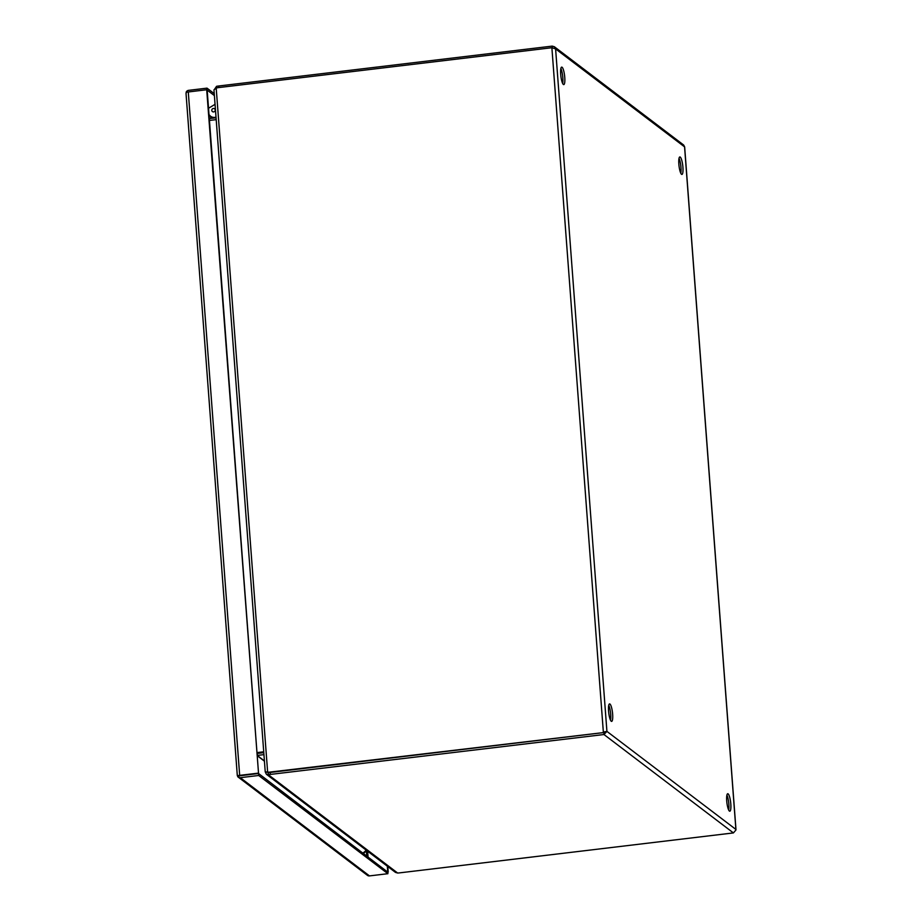 <?xml version="1.0" encoding="UTF-8"?>
<svg xmlns="http://www.w3.org/2000/svg" width="922" height="922" viewBox="0 0 922 922"><rect width="100%" height="100%" fill="white"/><g stroke="black" fill="none" stroke-linecap="round" stroke-linejoin="round"><path stroke-width="1.38" d="M210.85 118.408L210.7 116.368M212.325 117.152L213.547 118.085M562.086 67.26A8.805 1.879 83.2 0 0 561.682 67.122A8.805 1.879 83.2 0 0 560.772 75.201A8.805 1.879 83.2 0 0 563.377 84.467A8.805 1.879 83.2 0 0 563.768 84.605A8.805 1.879 83.2 0 0 564.69 76.538A8.805 1.879 83.2 0 0 562.086 67.26M609.961 704.039A8.805 1.879 83.2 0 0 609.557 703.901A8.805 1.879 83.2 0 0 608.647 711.98A8.805 1.879 83.2 0 0 611.251 721.246A8.805 1.879 83.2 0 0 611.655 721.384A8.805 1.879 83.2 0 0 612.565 713.317A8.805 1.879 83.2 0 0 609.961 704.039M680.24 157.086A8.805 1.879 83.2 0 0 679.837 156.947A8.805 1.879 83.2 0 0 678.926 165.026A8.805 1.879 83.2 0 0 681.531 174.293A8.805 1.879 83.2 0 0 681.934 174.431A8.805 1.879 83.2 0 0 682.845 166.352A8.805 1.879 83.2 0 0 680.24 157.086M728.115 793.865A8.805 1.879 83.2 0 0 727.723 793.727A8.805 1.879 83.2 0 0 726.801 801.806A8.805 1.879 83.2 0 0 729.417 811.072A8.805 1.879 83.2 0 0 729.809 811.21A8.805 1.879 83.2 0 0 730.731 803.131A8.805 1.879 83.2 0 0 728.115 793.865M562.651 83.441A8.805 1.879 83.2 0 0 560.864 68.528M604.336 732.172L606.918 731.388L555.597 48.901L684.654 146.932L683.675 145.042L554.376 46.745L555.597 48.901L551.886 47.725L603.357 732.195L606.918 731.388L603.968 734.523L733.416 832.923L735.917 830.019M552.324 47.771L552.209 46.112L554.376 46.745M610.525 720.22A8.805 1.879 83.2 0 0 608.739 705.307M680.805 173.255A8.805 1.879 83.2 0 0 679.018 158.354M728.68 810.035A8.805 1.879 83.2 0 0 726.905 795.133M552.209 46.112L218.606 86.011A8.805 1.74 175.7 0 0 216.566 86.311L216.693 87.97M603.818 732.552L269.754 772.106A8.805 8.425 127.2 0 1 267.634 772.094L268.095 772.44A8.805 8.425 -52.8 0 0 270.215 772.463L603.818 732.552L604.97 731.619L603.818 732.564L603.968 734.523L270.365 774.422L270.215 772.463L603.818 732.564M216.209 88.143L213.962 89.86L265.236 771.887L267.634 772.094L216.209 88.143A8.805 8.425 127.2 0 1 218.284 87.625L551.886 47.725M733.416 832.923L399.814 872.834A8.805 1.74 -4.3 0 1 397.647 873.03L268.325 774.722A8.805 1.74 -4.3 0 1 270.365 774.422M214.135 89.837L216.566 86.311M265.236 771.887L267.91 772.382M269.754 772.106L270.215 772.463A8.805 1.74 175.7 0 0 268.175 772.763L267.403 772.094M265.49 772.002A8.805 1.879 83.2 0 0 265.455 772.325L266.377 774.25L268.325 774.722L268.175 772.763M266.377 774.25L395.492 872.408L397.647 873.03M267.253 771.541L268.095 772.44M266.931 772.152L265.455 772.325M209.306 118.581L216.059 117.786M263.727 751.799L256.973 752.606M209.444 120.448L216.197 119.641M257.192 755.429L263.946 754.634M209.605 120.425L209.467 118.569M263.761 752.202L256.996 752.94M257.353 755.418L257.203 753.458L263.796 752.663M239.305 775.033L240.135 775.725L258.552 773.523L207.162 90.102L214.388 95.6M258.079 773.166L239.674 775.367A3.031 0.599 -4.3 0 0 237.53 775.898L237.357 775.264L238.625 775.898L258.552 773.523L206.701 89.745L207.012 88.143L214.238 93.641M258.69 775.483L240.285 777.684A3.031 2.893 127.2 0 1 238.233 777.131L367.429 875.347A3.031 2.893 -52.8 0 0 369.48 875.9L387.897 873.699L258.69 775.483L258.552 773.523L387.77 872.143M387.332 866.196L387.897 873.699M206.701 89.745L188.284 91.958A3.031 0.599 175.7 0 0 186.152 92.488L186.244 91.969A3.031 2.893 127.2 0 1 188.607 90.344L207.012 88.143M240.135 775.725L237.726 776.647A3.031 2.893 127.2 0 0 238.233 777.131M387.793 866.553L388.208 872.085M186.152 92.488L186.117 93.825M237.357 775.275L237.726 776.647M209.006 114.605A6.615 6.339 -52.8 0 0 216.013 117.163M215.218 109.983A1.763 1.683 127.2 0 1 213.639 111.908A1.763 1.683 127.2 0 1 211.795 110.398A1.763 1.683 127.2 0 1 213.374 108.473A1.763 1.683 127.2 0 1 215.218 109.983M684.573 146.944L735.894 829.431L606.918 731.388M218.721 87.578L218.606 86.011M267.668 772.302L268.256 772.751M264.418 760.938L257.192 755.452M264.43 761.18L257.203 755.683M366.403 851.19L366.749 855.777M367.624 851.225L368.039 856.757M239.674 775.367L188.284 91.958M369.48 875.9L240.285 777.684M362.991 852.919A8.805 8.425 -52.8 0 0 366.115 850.072M735.987 829.696L684.654 146.932M186.014 93.329L237.3 775.506M210.458 116.184L209.006 114.651M215.045 104.347L208.522 108.231M363.556 853.346L366.864 850.637"/></g></svg>
